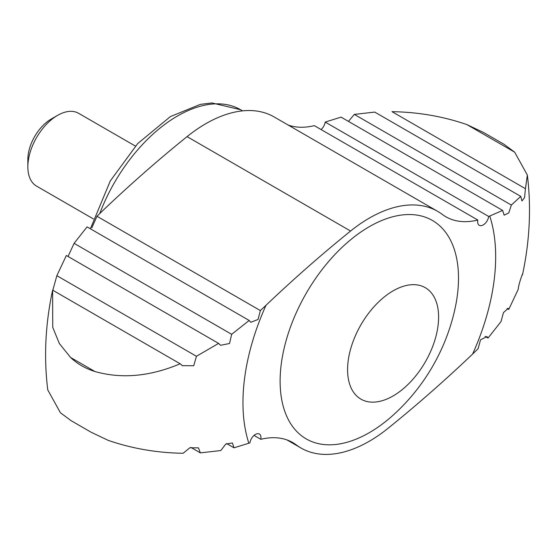 <?xml version="1.0" encoding="UTF-8"?>
<svg xmlns="http://www.w3.org/2000/svg" width="557" height="557" viewBox="0 0 557 557"><rect width="100%" height="100%" fill="white"/><g stroke="black" fill="none" stroke-linecap="round" stroke-linejoin="round"><path stroke-width="0.84" d="M348.459 121.398L354.315 114.401L511.354 205.067L508.75 212.941L504.141 215.183L502.644 210.414L341.086 117.137L325.184 122.074A7.882 4.553 120 0 1 321.062 129.544M511.354 205.067L520.76 196.377L374.757 112.089L354.315 114.401M525.446 188.705L527.34 175.044L514.668 152.172L503.981 144.27L483.859 132.657L466.877 124.58C443.024 116.378 418.07 112.075 392.01 111.672L525.446 188.705L524.555 197.624L521.965 200.986L520.76 196.377M527.34 175.044C531.336 207.336 529.777 240.325 522.661 274.002L522.487 274.817C523.664 270.396 518.47 283.986 518.254 289.271L508.75 309.462L508.2 308.369L503.458 312.616L501.008 321.612L488.029 338.078L486.964 336.553L480.51 339.847L478.115 348.696L472.594 354.099A1051.122 606.872 -60 0 1 388.041 428.319A136.646 78.892 -60 0 1 300.989 448.016A136.646 78.892 -60 0 1 296.373 444.966L289.02 440.726M91.244 432.295L71.122 420.681L91.244 432.295L108.225 440.371C132.086 448.573 157.039 452.876 183.093 453.28L189.874 447.765L198.466 447.87L200.346 452.869L220.788 450.557L225.794 444.061L232.422 442.982L234.017 447.814L249.919 442.885A7.882 4.553 -60 0 1 253.734 435.678A7.882 4.553 -60 0 1 259.346 434.035A7.882 4.553 -60 0 1 260.808 439.313L254.041 435.407M260.808 439.313A105.113 60.685 -60 0 1 292.829 442.62A105.113 60.685 -60 0 1 296.373 444.966M234.017 447.814L226.643 443.56M488.029 338.078L485.07 336.372M508.75 309.462L507.058 308.481M522.543 274.211L522.278 274.698M96.988 216.262L260.349 310.569L266.023 305.264A1051.122 606.872 -60 0 1 350.583 231.037A136.646 78.892 -60 0 1 437.635 211.34L274.114 116.935A136.646 78.892 120 0 0 187.061 136.632A1051.122 606.872 120 0 0 102.509 210.859L96.988 216.262L91.863 227.736M437.635 211.34A136.646 78.892 -60 0 1 442.244 214.389A105.113 60.685 -60 0 0 445.795 216.736A105.113 60.685 -60 0 0 477.815 220.043L314.294 125.638A105.113 60.685 120 0 1 288.143 125.033M502.644 210.414L488.705 216.478L325.184 122.074M488.705 216.478A7.882 4.553 -60 0 1 484.882 223.677A7.882 4.553 -60 0 1 479.278 225.327A7.882 4.553 -60 0 1 477.815 220.043M393.096 395.957A64.354 37.159 -60 0 1 353.681 339.888A64.354 37.159 -60 0 1 432.504 294.381A64.354 37.159 -60 0 1 393.096 395.957M260.349 310.569L258.051 319.481L250.754 322.287L249.167 320.456L87.073 226.873L74.095 243.339L68.045 256.471M182.32 365.664L193.718 365.747L196.44 356.278L218.595 343.391L220.558 345.298L229.526 343.488L231.67 334.318L249.167 320.456M182.578 365.817L180.162 363.777L52.616 290.134L52.734 327.314L59.362 343.558L70.572 357.462C77.339 363.874 85.451 368.56 94.906 371.512C121.635 379.087 150.056 376.504 180.162 363.777M52.824 290.253L56.849 275.68L66.353 255.496L218.595 343.391M71.122 420.681L60.434 412.779L47.763 389.907C43.766 357.615 45.326 324.627 52.442 290.956M369.312 432.671A126.133 72.828 -60 0 1 280.575 370.489A126.133 72.828 -60 0 1 387.268 218.428A126.133 72.828 -60 0 1 454.408 311.391A202.268 202.268 0 0 1 396.02 412.521A126.133 72.828 -60 0 1 369.312 432.671M200.346 452.869L190.947 447.438M196.44 356.278L56.849 275.68M231.67 334.318L74.095 243.339M93.353 218.908L36.56 186.115A42.047 24.278 -60 0 1 27.85 166.87A42.047 24.278 -60 0 1 57.58 115.376A42.047 24.278 -60 0 1 78.6 113.294L135.4 146.08M27.85 166.87L27.85 159.497A33.016 19.063 -60 0 1 51.195 119.059L57.58 115.376M514.668 152.172L466.877 124.58M350.583 231.037L187.061 136.632M489.77 216.081A178.693 103.17 -60 0 1 472.594 354.099M248.854 443.275A178.693 103.17 -60 0 1 266.023 305.264M94.906 371.512L70.572 357.462M99.752 213.519A126.133 72.828 -60 0 1 240.617 109.729L242.58 110.864M286.959 439.919L300.989 448.016M90.54 228.426L110.3 180.921L137.663 143.615L170.386 116.58L200.381 104.361L211.883 102.948L240.617 109.729"/></g></svg>
